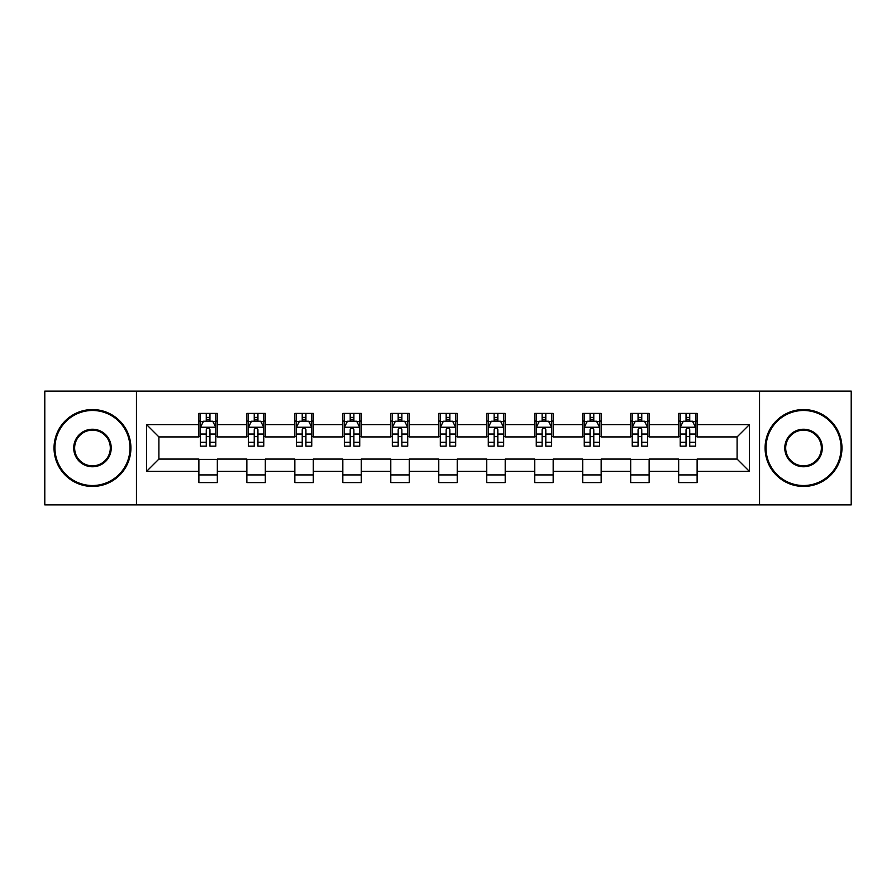 <?xml version="1.0" encoding="UTF-8"?>
<svg xmlns="http://www.w3.org/2000/svg" width="896" height="896" viewBox="0 0 896 896"><rect width="100%" height="100%" fill="white"/><g stroke="black" fill="none" stroke-linecap="round" stroke-linejoin="round"><path stroke-width="1.34" d="M759.55 504.896L851.2 504.896L851.2 391.104L759.55 391.104L759.55 504.896L136.45 504.896L136.45 391.104L44.8 391.104L44.8 504.896L136.45 504.896M759.55 391.104L136.45 391.104M697.122 424.626L697.122 413.403L678.664 413.403L678.664 424.626L649.141 424.626L649.141 413.403L630.683 413.403L630.683 424.626L601.16 424.626L601.16 413.403L582.702 413.403L582.702 424.626L553.179 424.626L553.179 413.403L534.733 413.403L534.733 424.626L505.21 424.626L505.21 413.403L486.752 413.403L486.752 424.626L457.229 424.626L457.229 413.403L438.771 413.403L438.771 424.626L409.248 424.626L409.248 413.403L390.79 413.403L390.79 424.626L361.267 424.626L361.267 413.403L342.821 413.403L342.821 424.626L313.298 424.626L313.298 413.403L294.84 413.403L294.84 424.626L265.317 424.626L265.317 413.403L246.859 413.403L246.859 424.626L217.336 424.626L217.336 413.403L198.878 413.403L198.878 424.626L146.597 424.626L146.597 471.374L158.906 459.077L198.878 459.077L198.878 482.597L217.336 482.597L217.336 459.077L246.859 459.077L246.859 482.597L265.317 482.597L265.317 459.077L294.84 459.077L294.84 482.597L313.298 482.597L313.298 459.077L342.821 459.077L342.821 482.597L361.267 482.597L361.267 459.077L390.79 459.077L390.79 482.597L409.248 482.597L409.248 459.077L438.771 459.077L438.771 482.597L457.229 482.597L457.229 459.077L486.752 459.077L486.752 482.597L505.21 482.597L505.21 459.077L534.733 459.077L534.733 482.597L553.179 482.597L553.179 459.077L582.702 459.077L582.702 482.597L601.16 482.597L601.16 459.077L630.683 459.077L630.683 482.597L649.141 482.597L649.141 459.077L678.664 459.077L678.664 482.597L697.122 482.597L697.122 459.077L737.094 459.077L737.094 436.923L697.122 436.923L697.122 424.626L749.403 424.626L749.403 471.374L697.122 471.374M678.664 471.374L649.141 471.374M630.683 471.374L601.16 471.374M582.702 471.374L553.179 471.374M534.733 471.374L505.21 471.374M486.752 471.374L457.229 471.374M438.771 471.374L409.248 471.374M390.79 471.374L361.267 471.374M342.821 471.374L313.298 471.374M294.84 471.374L265.317 471.374M246.859 471.374L217.336 471.374M198.878 471.374L146.597 471.374M678.664 424.626L678.664 436.923L649.141 436.923L649.141 424.626M630.683 424.626L630.683 436.923L601.16 436.923L601.16 424.626M582.702 424.626L582.702 436.923L553.179 436.923L553.179 424.626M534.733 424.626L534.733 436.923L505.21 436.923L505.21 424.626M486.752 424.626L486.752 436.923L457.229 436.923L457.229 424.626M438.771 424.626L438.771 436.923L409.248 436.923L409.248 424.626M390.79 424.626L390.79 436.923L361.267 436.923L361.267 424.626M342.821 424.626L342.821 436.923L313.298 436.923L313.298 424.626M294.84 424.626L294.84 436.923L265.317 436.923L265.317 424.626M246.859 424.626L246.859 436.923L217.336 436.923L217.336 424.626M198.878 424.626L198.878 436.923L158.906 436.923L146.597 424.626M158.906 436.923L158.906 459.077M749.403 471.374L737.094 459.077M737.094 436.923L749.403 424.626M198.878 421.086L200.424 421.086M206.259 421.086L209.955 421.086M215.802 421.086L217.336 421.086M198.878 436.621L200.424 436.621M206.259 436.621L209.955 436.621M215.802 436.621L217.336 436.621M198.878 459.379L217.336 459.379M198.878 474.914L217.336 474.914M246.859 459.379L265.317 459.379M246.859 474.914L265.317 474.914M246.859 421.086L248.394 421.086M254.24 421.086L257.936 421.086M263.771 421.086L265.317 421.086M246.859 436.621L248.394 436.621M254.24 436.621L257.936 436.621M263.771 436.621L265.317 436.621M294.84 459.379L313.298 459.379M294.84 474.914L313.298 474.914M294.84 421.086L296.374 421.086M302.221 421.086L305.917 421.086M311.752 421.086L313.298 421.086M294.84 436.621L296.374 436.621M302.221 436.621L305.917 436.621M311.752 436.621L313.298 436.621M342.821 459.379L361.267 459.379M342.821 474.914L361.267 474.914M342.821 421.086L344.355 421.086M350.202 421.086L353.886 421.086M359.733 421.086L361.267 421.086M342.821 436.621L344.355 436.621M350.202 436.621L353.886 436.621M359.733 436.621L361.267 436.621M390.79 459.379L409.248 459.379M390.79 474.914L409.248 474.914M390.79 421.086L392.336 421.086M398.171 421.086L401.867 421.086M407.714 421.086L409.248 421.086M390.79 436.621L392.336 436.621M398.171 436.621L401.867 436.621M407.714 436.621L409.248 436.621M438.771 459.379L457.229 459.379M438.771 474.914L457.229 474.914M438.771 421.086L440.317 421.086M446.152 421.086L449.848 421.086M455.683 421.086L457.229 421.086M438.771 436.621L440.317 436.621M446.152 436.621L449.848 436.621M455.683 436.621L457.229 436.621M486.752 459.379L505.21 459.379M486.752 474.914L505.21 474.914M486.752 421.086L488.286 421.086M494.133 421.086L497.829 421.086M503.664 421.086L505.21 421.086M486.752 436.621L488.286 436.621M494.133 436.621L497.829 436.621M503.664 436.621L505.21 436.621M534.733 459.379L553.179 459.379M534.733 474.914L553.179 474.914M534.733 421.086L536.267 421.086M542.114 421.086L545.798 421.086M551.645 421.086L553.179 421.086M534.733 436.621L536.267 436.621M542.114 436.621L545.798 436.621M551.645 436.621L553.179 436.621M582.702 459.379L601.16 459.379M582.702 474.914L601.16 474.914M582.702 421.086L584.248 421.086M590.083 421.086L593.779 421.086M599.626 421.086L601.16 421.086M582.702 436.621L584.248 436.621M590.083 436.621L593.779 436.621M599.626 436.621L601.16 436.621M630.683 459.379L649.141 459.379M630.683 474.914L649.141 474.914M630.683 421.086L632.229 421.086M638.064 421.086L641.76 421.086M647.606 421.086L649.141 421.086M630.683 436.621L632.229 436.621M638.064 436.621L641.76 436.621M647.606 436.621L649.141 436.621M678.664 459.379L697.122 459.379M678.664 474.914L697.122 474.914M678.664 421.086L680.198 421.086M686.045 421.086L689.741 421.086M695.576 421.086L697.122 421.086M678.664 436.621L680.198 436.621M686.045 436.621L689.741 436.621M695.576 436.621L697.122 436.621M209.955 417.402L206.259 417.402M215.802 442.299L209.955 442.299L209.955 446.152L215.802 446.152L215.802 427.392L212.722 421.243L203.493 421.243L200.424 427.392L200.424 446.152L206.259 446.152L206.259 442.299L200.424 442.299M200.424 427.392L200.424 413.403M215.802 427.392L215.802 413.403M206.259 421.243L206.259 413.403M209.955 413.403L209.955 421.243M209.955 442.299L209.955 429.699C208.723 427.336 207.491 427.336 206.259 429.699L206.259 442.299M92.467 410.48A37.52 37.52 0 0 0 54.947 448A37.52 37.52 0 0 0 92.467 485.52A37.52 37.52 0 0 0 129.987 448A37.52 37.52 0 0 0 92.467 410.48M92.467 486.438A38.438 38.438 0 0 1 54.029 448A38.438 38.438 0 0 1 92.467 409.562A38.438 38.438 0 0 1 130.917 448A38.438 38.438 0 0 1 92.467 486.438M92.467 429.24A18.76 18.76 0 0 1 111.227 448A18.76 18.76 0 0 1 92.467 466.76A18.76 18.76 0 0 1 73.707 448A18.76 18.76 0 0 1 92.467 429.24M92.467 465.842A17.842 17.842 0 0 0 110.309 448A17.842 17.842 0 0 0 92.467 430.158A17.842 17.842 0 0 0 74.637 448A17.842 17.842 0 0 0 92.467 465.842M803.533 410.48A37.52 37.52 0 0 0 766.013 448A37.52 37.52 0 0 0 803.533 485.52A37.52 37.52 0 0 0 841.053 448A37.52 37.52 0 0 0 803.533 410.48M803.533 486.438A38.438 38.438 0 0 1 765.083 448A38.438 38.438 0 0 1 803.533 409.562A38.438 38.438 0 0 1 841.971 448A38.438 38.438 0 0 1 803.533 486.438M803.533 429.24A18.76 18.76 0 0 1 822.293 448A18.76 18.76 0 0 1 803.533 466.76A18.76 18.76 0 0 1 784.773 448A18.76 18.76 0 0 1 803.533 429.24M803.533 465.842A17.842 17.842 0 0 0 821.363 448A17.842 17.842 0 0 0 803.533 430.158A17.842 17.842 0 0 0 785.691 448A17.842 17.842 0 0 0 803.533 465.842M257.936 417.402L254.24 417.402M263.771 442.299L257.936 442.299L257.936 446.152L263.771 446.152L263.771 427.392L260.702 421.243L251.474 421.243L248.394 427.392L248.394 446.152L254.24 446.152L254.24 442.299L248.394 442.299M248.394 427.392L248.394 413.403M263.771 427.392L263.771 413.403M254.24 421.243L254.24 413.403M257.936 413.403L257.936 421.243M257.936 442.299L257.936 429.699C256.704 427.336 255.472 427.336 254.24 429.699L254.24 442.299M305.917 417.402L302.221 417.402M311.752 442.299L305.917 442.299L305.917 446.152L311.752 446.152L311.752 427.392L308.683 421.243L299.454 421.243L296.374 427.392L296.374 446.152L302.221 446.152L302.221 442.299L296.374 442.299M296.374 427.392L296.374 413.403M311.752 427.392L311.752 413.403M302.221 421.243L302.221 413.403M305.917 413.403L305.917 421.243M305.917 442.299L305.917 429.699C304.685 427.336 303.453 427.336 302.221 429.699L302.221 442.299M353.886 417.402L350.202 417.402M359.733 442.299L353.886 442.299L353.886 446.152L359.733 446.152L359.733 427.392L356.653 421.243L347.435 421.243L344.355 427.392L344.355 446.152L350.202 446.152L350.202 442.299L344.355 442.299M344.355 427.392L344.355 413.403M359.733 427.392L359.733 413.403M350.202 421.243L350.202 413.403M353.886 413.403L353.886 421.243M353.886 442.299L353.886 429.699C352.666 427.336 351.434 427.336 350.202 429.699L350.202 442.299M401.867 417.402L398.171 417.402M407.714 442.299L401.867 442.299L401.867 446.152L407.714 446.152L407.714 427.392L404.634 421.243L395.405 421.243L392.336 427.392L392.336 446.152L398.171 446.152L398.171 442.299L392.336 442.299M392.336 427.392L392.336 413.403M407.714 427.392L407.714 413.403M398.171 421.243L398.171 413.403M401.867 413.403L401.867 421.243M401.867 442.299L401.867 429.699C400.635 427.336 399.403 427.336 398.171 429.699L398.171 442.299M449.848 417.402L446.152 417.402M455.683 442.299L449.848 442.299L449.848 446.152L455.683 446.152L455.683 427.392L452.614 421.243L443.386 421.243L440.317 427.392L440.317 446.152L446.152 446.152L446.152 442.299L440.317 442.299M440.317 427.392L440.317 413.403M455.683 427.392L455.683 413.403M446.152 421.243L446.152 413.403M449.848 413.403L449.848 421.243M449.848 442.299L449.848 429.699C448.616 427.336 447.384 427.336 446.152 429.699L446.152 442.299M497.829 417.402L494.133 417.402M503.664 442.299L497.829 442.299L497.829 446.152L503.664 446.152L503.664 427.392L500.595 421.243L491.366 421.243L488.286 427.392L488.286 446.152L494.133 446.152L494.133 442.299L488.286 442.299M488.286 427.392L488.286 413.403M503.664 427.392L503.664 413.403M494.133 421.243L494.133 413.403M497.829 413.403L497.829 421.243M497.829 442.299L497.829 429.699C496.597 427.336 495.365 427.336 494.133 429.699L494.133 442.299M545.798 417.402L542.114 417.402M551.645 442.299L545.798 442.299L545.798 446.152L551.645 446.152L551.645 427.392L548.565 421.243L539.347 421.243L536.267 427.392L536.267 446.152L542.114 446.152L542.114 442.299L536.267 442.299M536.267 427.392L536.267 413.403M551.645 427.392L551.645 413.403M542.114 421.243L542.114 413.403M545.798 413.403L545.798 421.243M545.798 442.299L545.798 429.699C544.578 427.336 543.346 427.336 542.114 429.699L542.114 442.299M593.779 417.402L590.083 417.402M599.626 442.299L593.779 442.299L593.779 446.152L599.626 446.152L599.626 427.392L596.546 421.243L587.317 421.243L584.248 427.392L584.248 446.152L590.083 446.152L590.083 442.299L584.248 442.299M584.248 427.392L584.248 413.403M599.626 427.392L599.626 413.403M590.083 421.243L590.083 413.403M593.779 413.403L593.779 421.243M593.779 442.299L593.779 429.699C592.547 427.336 591.315 427.336 590.083 429.699L590.083 442.299M641.76 417.402L638.064 417.402M647.606 442.299L641.76 442.299L641.76 446.152L647.606 446.152L647.606 427.392L644.526 421.243L635.298 421.243L632.229 427.392L632.229 446.152L638.064 446.152L638.064 442.299L632.229 442.299M632.229 427.392L632.229 413.403M647.606 427.392L647.606 413.403M638.064 421.243L638.064 413.403M641.76 413.403L641.76 421.243M641.76 442.299L641.76 429.699C640.528 427.336 639.296 427.336 638.064 429.699L638.064 442.299M689.741 417.402L686.045 417.402M695.576 442.299L689.741 442.299L689.741 446.152L695.576 446.152L695.576 427.392L692.507 421.243L683.278 421.243L680.198 427.392L680.198 446.152L686.045 446.152L686.045 442.299L680.198 442.299M680.198 427.392L680.198 413.403M695.576 427.392L695.576 413.403M686.045 421.243L686.045 413.403M689.741 413.403L689.741 421.243M689.741 442.299L689.741 429.699C688.509 427.336 687.277 427.336 686.045 429.699L686.045 442.299M215.723 427.235L200.502 427.235M200.424 421.613L203.314 421.613M212.912 421.613L215.802 421.613M206.259 434.056L200.424 434.056M215.802 434.056L209.955 434.056M209.955 419.35L206.259 419.35M263.704 427.235L248.472 427.235M248.394 421.613L251.294 421.613M260.882 421.613L263.771 421.613M254.24 434.056L248.394 434.056M263.771 434.056L257.936 434.056M257.936 419.35L254.24 419.35M311.674 427.235L296.453 427.235M296.374 421.613L299.264 421.613M308.862 421.613L311.752 421.613M302.221 434.056L296.374 434.056M311.752 434.056L305.917 434.056M305.917 419.35L302.221 419.35M359.654 427.235L344.434 427.235M344.355 421.613L347.245 421.613M356.843 421.613L359.733 421.613M350.202 434.056L344.355 434.056M359.733 434.056L353.886 434.056M353.886 419.35L350.202 419.35M407.635 427.235L392.414 427.235M392.336 421.613L395.226 421.613M404.824 421.613L407.714 421.613M398.171 434.056L392.336 434.056M407.714 434.056L401.867 434.056M401.867 419.35L398.171 419.35M455.616 427.235L440.384 427.235M440.317 421.613L443.206 421.613M452.794 421.613L455.683 421.613M446.152 434.056L440.317 434.056M455.683 434.056L449.848 434.056M449.848 419.35L446.152 419.35M503.586 427.235L488.365 427.235M488.286 421.613L491.176 421.613M500.774 421.613L503.664 421.613M494.133 434.056L488.286 434.056M503.664 434.056L497.829 434.056M497.829 419.35L494.133 419.35M551.566 427.235L536.346 427.235M536.267 421.613L539.157 421.613M548.755 421.613L551.645 421.613M542.114 434.056L536.267 434.056M551.645 434.056L545.798 434.056M545.798 419.35L542.114 419.35M599.547 427.235L584.326 427.235M584.248 421.613L587.138 421.613M596.736 421.613L599.626 421.613M590.083 434.056L584.248 434.056M599.626 434.056L593.779 434.056M593.779 419.35L590.083 419.35M647.528 427.235L632.296 427.235M632.229 421.613L635.118 421.613M644.706 421.613L647.606 421.613M638.064 434.056L632.229 434.056M647.606 434.056L641.76 434.056M641.76 419.35L638.064 419.35M695.498 427.235L680.277 427.235M680.198 421.613L683.088 421.613M692.686 421.613L695.576 421.613M686.045 434.056L680.198 434.056M695.576 434.056L689.741 434.056M689.741 419.35L686.045 419.35"/></g></svg>
